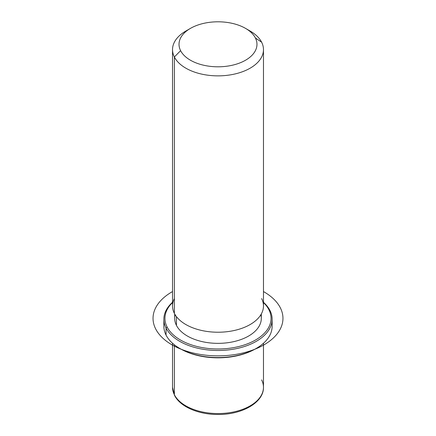 <?xml version="1.0" encoding="UTF-8"?>
<svg xmlns="http://www.w3.org/2000/svg" width="436" height="436" viewBox="0 0 436 436"><rect width="100%" height="100%" fill="white"/><g stroke="black" fill="none" stroke-linecap="round" stroke-linejoin="round"><path stroke-width="0.65" d="M261.306 313.98L261.306 318.351A43.306 25.005 180 0 1 224.159 343.099A43.306 25.005 180 0 1 176.444 325.392L176.444 316.634L176.444 325.392A43.306 25.005 180 0 1 174.694 318.351L174.694 313.98M174.367 298.584A45.475 26.253 0 0 0 174.367 313.364A45.475 26.253 0 0 0 230.802 331.164A45.475 26.253 0 0 0 261.633 298.584M188.319 29.719A45.475 26.253 0 0 0 172.525 49.606A45.475 26.253 0 0 0 174.367 57.002A45.475 26.253 0 0 0 224.469 75.597A45.475 26.253 0 0 0 263.475 49.606A45.475 26.253 0 0 0 261.633 42.216A45.475 26.253 0 0 0 247.681 29.719M263.475 49.606L263.475 305.974A45.475 26.253 180 0 1 224.469 331.96A45.475 26.253 180 0 1 174.367 313.364L174.367 57.002L174.367 313.364A45.475 26.253 180 0 1 172.525 305.974L172.525 49.606M245.561 28.389L250.155 31.043A45.475 26.253 180 0 1 261.633 42.216L255.398 37.97A38.978 22.503 0 0 0 245.561 28.389A38.978 22.503 0 0 0 190.439 28.389A38.978 22.503 0 0 0 180.597 50.641L174.367 57.002A45.475 26.253 180 0 1 185.845 31.043L190.439 28.389M174.367 57.002L180.597 50.641A38.978 22.503 0 0 0 228.971 65.896A38.978 22.503 0 0 0 255.398 37.97L261.633 42.216A45.475 26.253 180 0 1 230.802 74.801A45.475 26.253 180 0 1 174.367 57.002M180.597 50.641A38.978 22.503 180 0 1 207.024 22.71A38.978 22.503 180 0 1 255.398 37.97A38.978 22.503 180 0 1 228.971 65.896A38.978 22.503 180 0 1 180.597 50.641M172.525 343.263L172.525 387.304L174.514 395.327C180.123 406.793 198.631 414.603 218.022 414.473C241.936 414.756 263.835 402.553 263.475 387.304A45.475 26.253 180 0 1 224.469 413.29A45.475 26.253 180 0 1 174.367 394.694L174.367 344.805L174.367 394.694A45.475 26.253 180 0 1 172.525 387.304A45.475 26.253 0 0 0 174.367 394.694A2.164 1.695 153.1 0 0 174.514 395.327A2.164 1.695 -26.9 0 1 174.367 394.694A45.475 26.253 0 0 0 224.469 413.29A45.475 26.253 0 0 0 263.475 387.304A45.475 26.253 0 0 0 261.633 379.914M180.106 348.626A53.05 30.629 0 0 0 255.894 348.626M164.214 322.771A54.135 31.256 0 0 0 166.056 335.104A54.135 31.256 -0 0 0 179.719 348.408A54.135 31.256 -0 0 0 256.281 348.408A54.135 31.256 -0 0 0 271.786 322.771M256.281 348.408L255.512 348.849A53.05 30.629 180 0 1 180.488 348.849L179.719 348.408M268.908 309.729A53.05 30.629 180 0 1 232.938 347.743A53.05 30.629 180 0 1 167.092 326.973A53.05 30.629 180 0 1 172.525 302.573A53.05 30.629 0 0 0 167.092 326.973A53.05 30.629 -0 0 0 232.938 347.743A53.05 30.629 -0 0 0 268.908 309.729L269.944 310.437A54.135 31.256 0 0 0 263.475 302.279A54.135 31.256 180 0 1 269.944 310.437A54.135 31.256 180 0 1 233.238 349.225A54.135 31.256 180 0 1 166.056 328.036L166.056 335.104A54.135 31.256 180 0 1 163.865 326.308L163.865 319.234A54.135 31.256 0 0 0 166.056 328.036A54.135 31.256 0 0 0 225.701 350.173A54.135 31.256 0 0 0 272.135 319.234A54.135 31.256 0 0 0 269.944 310.437L268.908 309.729A53.05 30.629 0 0 0 263.475 302.573A53.05 30.629 180 0 1 268.908 309.729M175.141 314.754A43.306 25.005 0 0 0 176.444 325.392A43.306 25.005 0 0 0 227.238 342.778A43.306 25.005 0 0 0 260.859 314.754M272.135 319.234L272.135 326.308A54.135 31.256 180 0 1 225.701 357.242A54.135 31.256 180 0 1 166.056 335.104L166.056 328.036A54.135 31.256 180 0 1 172.525 302.279A54.135 31.256 0 0 0 163.865 319.234M166.056 328.036L167.092 326.973L166.056 328.036M172.525 291.564A64.964 37.507 0 0 0 172.062 344.871A64.964 37.507 0 0 0 263.933 344.871A64.964 37.507 0 0 0 263.933 291.831A64.964 37.507 0 0 0 263.475 291.564M263.475 387.304L263.475 343.263"/></g></svg>
